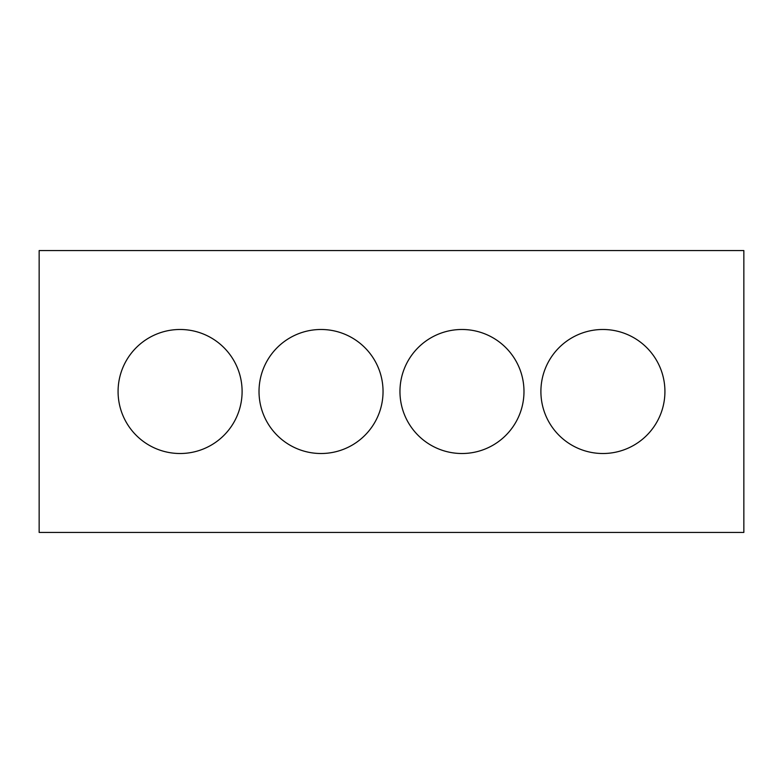 <?xml version="1.0" encoding="UTF-8"?>
<svg xmlns="http://www.w3.org/2000/svg" width="783" height="783" viewBox="0 0 783 783"><rect width="100%" height="100%" fill="white"/><g stroke="black" fill="none" stroke-linecap="round" stroke-linejoin="round"><path stroke-width="1.17" d="M743.85 532.44L39.15 532.44L39.15 250.56L743.85 250.56L743.85 532.44M383.044 391.5A62.014 62.014 0 0 0 290.023 337.796A62.014 62.014 0 0 0 290.023 445.204A62.014 62.014 0 0 0 383.044 391.5M242.104 391.5A62.014 62.014 0 0 0 149.083 337.796A62.014 62.014 0 0 0 149.083 445.204A62.014 62.014 0 0 0 242.104 391.5M523.984 391.5A62.014 62.014 0 0 1 430.963 445.204A62.014 62.014 0 0 1 430.963 337.796A62.014 62.014 0 0 1 523.984 391.5M664.924 391.5A62.014 62.014 0 0 1 571.903 445.204A62.014 62.014 0 0 1 571.903 337.796A62.014 62.014 0 0 1 664.924 391.5"/></g></svg>
